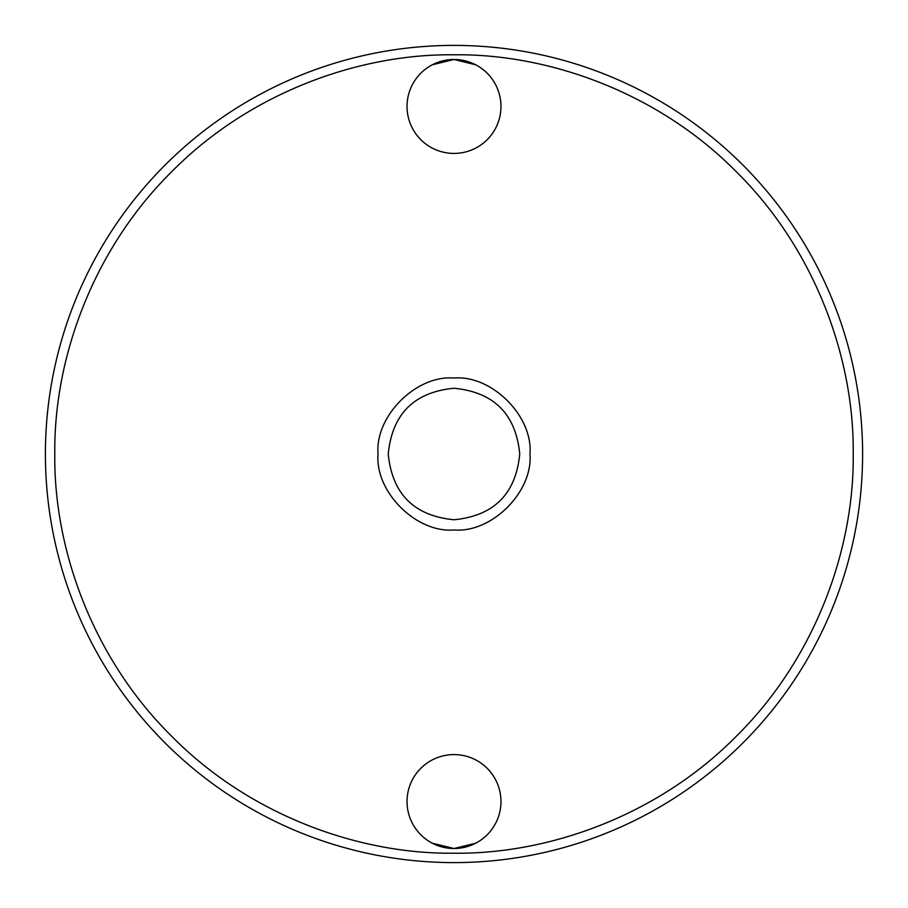 <?xml version="1.0" encoding="UTF-8"?>
<svg xmlns="http://www.w3.org/2000/svg" width="908" height="908" viewBox="0 0 908 908"><rect width="100%" height="100%" fill="white"/><g stroke="black" fill="none" stroke-linecap="round" stroke-linejoin="round"><path stroke-width="1.36" d="M454 54.798C359.386 53.617 249.916 92.457 171.714 171.714C92.468 249.904 53.617 359.386 54.798 454C53.617 548.602 92.457 658.096 171.714 736.286C249.904 815.532 359.386 854.383 454 853.202C548.614 854.383 658.084 815.543 736.286 736.286C815.532 658.096 854.383 548.614 853.202 454C854.383 359.398 815.543 249.904 736.286 171.714C658.096 92.468 548.614 53.617 454 54.798M454 45.4A408.6 408.6 0 0 0 45.4 454A408.6 408.6 0 0 0 454 862.6A408.6 408.6 0 0 0 862.6 454A408.6 408.6 0 0 0 454 45.4A408.6 408.6 0 0 1 862.6 454A408.6 408.6 0 0 1 454 862.6M432.333 843.214L454 848.515A46.966 46.966 0 0 1 407.034 801.548A46.966 46.966 0 0 1 454 754.582A46.966 46.966 0 0 1 500.966 801.548A46.966 46.966 0 0 1 454 848.515L475.667 843.214M475.667 64.786L454 59.485A46.966 46.966 0 0 1 500.966 106.452A46.966 46.966 0 0 1 454 153.418A46.966 46.966 0 0 1 407.034 106.452A46.966 46.966 0 0 1 454 59.485L432.333 64.786M454 529.954C416.261 533.223 374.777 491.739 378.046 454C374.777 416.261 416.261 374.777 454 378.046C491.739 374.777 533.223 416.261 529.954 454C533.223 491.739 491.739 533.223 454 529.954M454 519.751C414.082 515.869 392.165 493.952 388.249 454C392.165 414.048 414.082 392.131 454 388.249C493.918 392.131 515.835 414.048 519.751 454C515.835 493.952 493.918 515.869 454 519.751"/></g></svg>
